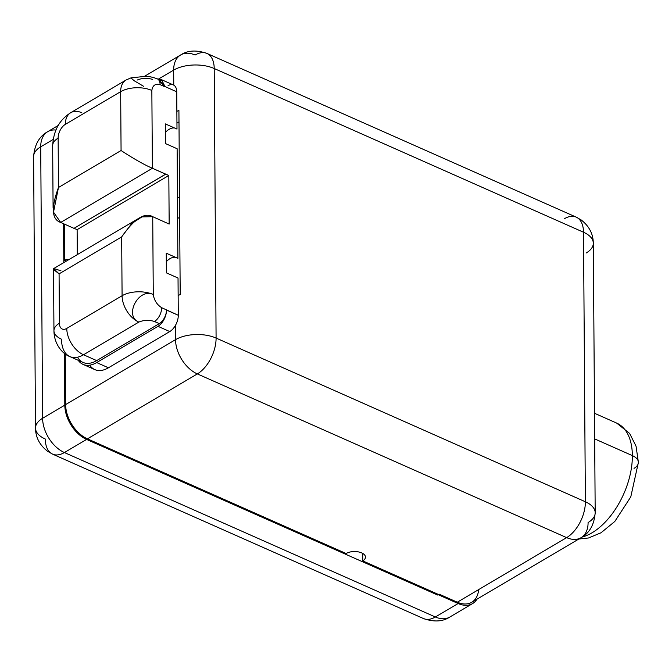 <?xml version="1.0" encoding="UTF-8"?>
<svg xmlns="http://www.w3.org/2000/svg" width="672" height="672" viewBox="0 0 672 672"><rect width="100%" height="100%" fill="white"/><g stroke="black" fill="none" stroke-linecap="round" stroke-linejoin="round"><path stroke-width="1.01" d="M168.059 85.688A13.054 7.409 113.9 0 1 173.762 85.134L173.662 70.106A28.736 14.725 -0.4 0 1 214.208 68.519L216.09 338.066A28.736 14.725 179.6 0 0 175.543 339.654A28.736 14.725 -0.4 0 1 216.09 338.066A28.736 16.321 113.9 0 1 197.341 373.918A28.736 18.514 -120.6 0 1 175.543 339.654L65.629 404.578L65.276 353.959L65.629 404.578A28.736 18.514 59.4 0 0 87.427 438.841L346.097 553.51A11.054 5.662 -0.4 0 1 361.696 552.905A11.054 5.662 -0.4 0 1 362.737 560.885L438.421 594.443L437.598 595.022L86.604 439.429A28.736 18.514 -120.6 0 1 64.806 405.157L64.445 353.329L64.806 405.157A28.736 18.514 59.4 0 0 86.604 439.429L64.403 452.542A28.736 16.321 113.9 0 1 52.584 454.129A28.736 16.321 -66.1 0 0 64.403 452.542A28.736 18.514 -120.6 0 1 42.605 418.278L64.806 405.157L42.605 418.278A28.736 14.725 179.6 0 0 35.498 428.064A28.736 14.725 179.6 0 0 45.31 439.043A28.736 16.321 -66.1 0 0 52.584 454.129L47.578 451.282C39.64 445.082 35.608 437.346 35.498 428.064A28.736 14.725 -0.4 0 1 42.605 418.278A28.736 18.514 59.4 0 0 64.403 452.542L435.355 616.98L458.136 603.523L438.178 594.678L437.598 595.022L86.604 439.429L64.403 452.542L435.355 616.98L458.136 603.523A28.736 18.514 59.4 0 0 472.584 603.59A28.736 18.514 59.4 0 0 476.969 599.189A28.736 18.514 59.4 0 1 458.136 603.523L438.178 594.678L439.001 594.098L438.421 594.443L437.598 595.022L439.001 594.098L457.304 602.204L566.63 537.625L197.341 373.918L87.427 438.841A28.736 18.514 -120.6 0 1 65.629 404.578L175.543 339.654A28.736 18.514 59.4 0 0 197.341 373.918L87.427 438.841L346.097 553.51A11.054 5.662 179.6 0 1 358.285 551.872A11.054 5.662 179.6 0 1 365.467 557.122A11.054 5.662 179.6 0 1 362.737 560.885L438.421 594.443L439.001 594.098L457.304 602.204L566.63 537.625L197.341 373.918A28.736 16.321 -66.1 0 0 216.09 338.066L585.379 501.774A28.736 16.321 113.9 0 1 566.63 537.625A28.736 18.514 59.4 0 0 581.07 537.692A28.736 18.514 59.4 0 0 588.084 522.539A28.736 14.725 179.6 0 0 595.19 512.753A28.736 14.725 179.6 0 0 585.379 501.774A28.736 14.725 -0.4 0 1 595.19 512.753L593.309 243.197A28.736 14.725 179.6 0 0 583.498 232.226A28.736 14.725 -0.4 0 1 593.309 243.197C593.2 233.932 589.176 226.195 581.255 219.996L576.223 217.132A28.736 16.321 -66.1 0 0 564.404 218.728M362.678 553.4L362.737 560.885L362.678 553.4M63.815 262.592L63.538 223.717L63.815 262.592M64.369 224.087L64.621 260.316L66.368 261.089L64.621 260.316A11.054 6.275 113.9 0 1 68.897 259.594A11.054 6.275 -66.1 0 0 64.621 260.316L64.369 224.087M83.059 364.392A33.071 18.782 -66.1 0 0 96.659 362.561L157.987 326.332L169.772 331.565L157.987 326.332L96.659 362.561L108.444 367.786A33.071 18.782 113.9 0 1 94.844 369.617L83.059 364.392A33.071 18.782 -66.1 0 1 78.221 360.301A33.071 18.782 -66.1 0 0 96.659 362.561L108.444 367.786L169.772 331.565A13.054 7.409 113.9 0 0 175.442 325.391A13.054 7.409 -66.1 0 0 178.29 315.277A13.054 7.409 113.9 0 1 175.442 325.391L175.543 339.654L175.442 325.391A13.054 7.409 113.9 0 1 169.772 331.565L108.444 367.786A33.071 18.782 113.9 0 1 89.762 365.173M478.657 589.596A28.736 18.514 -120.6 0 1 457.304 602.204A28.736 18.514 -120.6 0 0 471.744 602.272L581.07 537.692A28.736 18.514 -120.6 0 1 566.63 537.625A28.736 16.321 -66.1 0 0 585.379 501.774L583.498 232.226L214.208 68.519A28.736 14.725 179.6 0 0 173.662 70.106L158.197 79.237L173.662 70.106A28.736 18.514 -120.6 0 1 180.667 54.953A28.736 18.514 59.4 0 0 173.662 70.106L173.762 85.134A13.054 7.409 113.9 0 1 176.728 91.82A13.054 7.409 -66.1 0 0 173.762 85.134A13.054 7.409 113.9 0 0 173.426 84.966L161.633 79.733M53.155 139.474L40.715 146.824L42.605 418.278L40.715 146.824A28.736 18.514 -120.6 0 1 47.72 131.67A28.736 18.514 59.4 0 0 40.715 146.824A28.736 14.725 179.6 0 0 33.6 156.61A28.736 14.725 -0.4 0 1 40.715 146.824L53.155 139.474M55.961 130.024A28.736 18.514 59.4 0 0 47.72 131.67C39.295 136.29 34.583 144.598 33.6 156.61L35.498 428.064M178.156 295.453A28.736 14.725 -0.4 0 1 180.197 294.63L178.912 110.494A28.736 14.725 179.6 0 0 176.87 111.325A28.736 14.725 -0.4 0 1 178.912 110.494L180.197 294.63A28.736 14.725 179.6 0 0 178.156 295.453M162.12 80.976L164.942 86.512L161.582 79.716L158.735 79.472L164.942 86.797L160.104 84.647C155.383 83.454 152.628 85.386 151.847 90.451L152.393 168.277L168.823 175.484L169.168 224.062L152.729 216.686L153.275 294.512C138.39 287.44 123.816 316.21 138.852 322.09L83.53 354.766L96.692 360.604L159.298 323.627A11.054 6.275 113.9 0 0 166.505 310.271L166.505 310.271A13.054 7.409 -66.1 0 1 157.987 326.332A13.054 7.409 -66.1 0 0 166.505 310.271A11.054 6.275 113.9 0 1 159.298 323.627L154.451 321.485A11.054 6.275 -66.1 0 0 161.658 307.692L178.29 315.277L178.03 278.032L166.387 272.857L166.253 253.193L177.895 258.35L177.131 148.739L165.488 143.573L165.346 123.9L176.988 129.066L176.728 91.82L164.942 86.512L159.306 80.858M166.312 261.668A16.54 9.391 113.9 0 1 175.61 257.342A16.54 9.391 113.9 0 0 166.312 261.668M165.404 132.376A16.54 9.391 113.9 0 1 174.703 128.05A16.54 9.391 113.9 0 0 165.404 132.376M178.987 121.884L176.946 123.094L178.987 121.884M179.525 198.03L177.467 197.114L179.525 198.03M177.61 217.568L179.668 218.476L177.61 217.568M472.584 603.59L449.803 617.047A28.736 18.514 -120.6 0 1 435.355 616.98A28.736 18.514 59.4 0 0 449.803 617.047C442.764 621.676 434.011 622.18 423.536 618.576A28.736 16.321 -66.1 0 0 435.355 616.98A28.736 16.321 113.9 0 1 423.536 618.576L52.584 454.129M594.678 438.9L632.36 455.608A61.9 35.146 113.9 0 1 582.053 537.088A61.9 35.146 -66.1 0 0 632.36 455.608L594.678 438.9M634.024 468.384A17.682 9.064 179.6 0 0 638.4 462.361L636.031 446.141L629.622 433.432L616.686 423.1A61.9 35.146 113.9 0 1 632.36 455.608A61.9 35.146 -66.1 0 0 616.686 423.1L594.502 413.263M638.4 462.361A17.682 9.064 179.6 0 0 632.36 455.608A17.682 9.064 -0.4 0 1 638.4 462.361L630.781 496.885L614.813 521.464L601.028 532.77L588.538 537.978L578.81 539.028M586.202 252.991A28.736 14.725 179.6 0 0 593.309 243.197M583.498 232.226A28.736 16.321 -66.1 0 0 576.223 217.132A28.736 16.321 113.9 0 1 583.498 232.226L214.208 68.519A28.736 16.321 -66.1 0 0 206.934 53.424A28.736 16.321 -66.1 0 0 195.115 55.02A28.736 18.514 59.4 0 0 180.667 54.953C187.706 50.324 196.459 49.82 206.934 53.424A28.736 16.321 113.9 0 1 214.208 68.519L216.09 338.066L585.379 501.774L583.498 232.226M166.648 309.901L166.648 310.111A13.054 7.409 113.9 0 1 166.648 310.338M164.942 86.797L160.104 84.647C155.383 83.454 152.628 85.386 151.847 90.451L152.393 168.277C144.32 164.816 133.879 158.894 121.069 150.52L120.658 91.678L65.344 124.354A11.054 6.275 -66.1 0 0 58.128 138.146A22.109 11.323 179.6 0 0 52.66 145.673A22.109 11.323 -0.4 0 1 58.128 138.146L58.472 187.496L121.069 150.52L120.658 91.678A22.109 14.238 -120.6 0 1 126.05 80.018A22.109 14.238 59.4 0 0 120.658 91.678L65.344 124.354A11.054 6.275 -66.1 0 0 58.128 138.146L58.472 187.496L121.069 150.52C133.879 158.894 144.32 164.816 152.393 168.277L165.698 174.182L73.987 228.354L60.682 222.449L73.987 228.354L165.698 174.09L168.823 175.484L169.168 224.062L152.729 216.686L141.91 216.896L131.653 223.574L121.674 236.888C134.299 218.812 144.648 212.075 152.729 216.686L153.275 294.512C154.165 300.317 156.962 304.71 161.658 307.692C156.962 304.71 154.165 300.317 153.275 294.512A22.109 11.323 179.6 0 0 122.086 295.739L121.674 236.888L59.077 273.865L54.449 270.194M166.648 310.111L178.29 315.277L178.03 278.032L166.387 272.857L166.253 253.193L177.895 258.35L177.131 148.739L165.488 143.573L165.346 123.9L176.988 129.066L176.728 91.82L164.942 86.512M168.823 175.484L77.129 229.648L74.08 228.304L77.129 229.648L77.297 254.629L77.129 229.648L168.823 175.484M81.841 112.745A22.109 14.238 59.4 0 0 70.736 112.694A22.109 14.238 59.4 0 0 65.344 124.354A22.109 14.238 -120.6 0 1 70.736 112.694L126.05 80.018L130.99 77.86L145.396 76.348C148.638 76.28 152.611 77.112 157.307 78.842A11.054 6.275 -66.1 0 1 160.104 84.647A11.054 6.275 -66.1 0 0 157.307 78.842A11.054 6.275 -66.1 0 0 157.29 78.834L162.154 80.993M131.015 77.851L133.988 80.632L143.707 86.36L133.988 80.64L131.015 77.851M137.164 80.069C142.17 77.986 147.37 77.784 152.754 79.456M58.472 187.496L53.516 212.15L60.682 222.449C51.727 219.509 50.996 207.858 58.472 187.496M152.393 168.277L60.682 222.449L152.393 168.277M120.658 91.678A22.109 11.323 -0.4 0 1 151.855 90.451A22.109 11.323 179.6 0 0 120.658 91.678M121.674 236.888L59.077 273.865L59.422 323.224A11.054 6.275 -66.1 0 0 66.763 328.415L122.086 295.739L121.674 236.888M137.869 218.845L53.659 268.59L59.077 273.865L59.422 323.224A11.054 6.275 -66.1 0 0 66.763 328.415A22.109 14.238 59.4 0 0 83.53 354.766A33.155 18.833 113.9 0 1 69.896 356.605C62.059 353.732 54.012 343.694 53.953 330.75A22.109 11.323 -0.4 0 1 59.422 323.224A22.109 11.323 179.6 0 0 53.953 330.75A22.109 11.323 179.6 0 0 61.496 339.192A33.155 18.833 -66.1 0 0 69.896 356.605A33.155 18.833 -66.1 0 0 83.53 354.766L96.692 360.604L159.298 323.627L154.451 321.485C149.024 319.796 143.825 319.998 138.852 322.09A22.109 14.238 -120.6 0 1 122.086 295.739A22.109 11.323 -0.4 0 1 153.275 294.512C138.39 287.44 123.816 316.21 138.852 322.09C143.825 319.998 149.024 319.796 154.451 321.485A11.054 6.275 -66.1 0 0 161.658 307.692M69.896 356.605L83.059 362.443A33.155 18.833 113.9 0 0 96.692 360.604A33.155 18.833 113.9 0 1 77.498 357.227M138.852 322.09L83.53 354.766A22.109 14.238 -120.6 0 1 66.763 328.415L122.086 295.739A22.109 14.238 59.4 0 0 138.852 322.09M61.018 270.858L53.911 268.514M58.313 125.412L47.72 131.67M581.07 537.692C589.504 533.081 594.208 524.765 595.19 512.753M206.934 53.424L576.223 217.132M144.505 76.314L180.667 54.953M70.736 112.694C62.152 118.28 53.76 127.033 52.66 145.673L53.088 207.581M53.516 268.842L53.953 330.75"/></g></svg>
